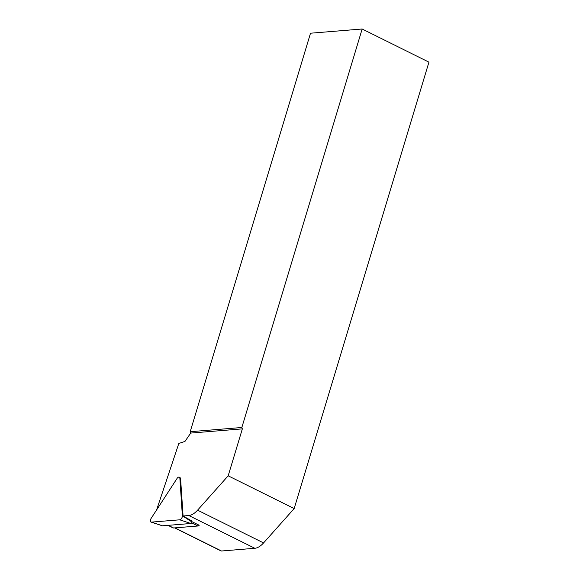 <?xml version="1.0" encoding="UTF-8"?>
<svg xmlns="http://www.w3.org/2000/svg" width="580" height="580" viewBox="0 0 580 580"><rect width="100%" height="100%" fill="white"/><g stroke="black" fill="none" stroke-linecap="round" stroke-linejoin="round"><path stroke-width="0.87" d="M362.159 29L241.845 427.496L190.204 431.701L310.517 33.212L362.159 29L428.946 62.154L294.169 508.573L263.567 542.923A17.581 9.316 116.4 0 1 254.823 548.281L221.502 551A2.813 1.494 116.4 0 1 221.038 550.92L174.66 527.894M179.401 477.231A2.813 1.494 116.4 0 1 179.873 478.275L182.374 515.794A2.813 1.494 116.4 0 1 179.764 519.811L151.409 522.123A2.813 1.494 116.4 0 1 151.054 522.087A2.813 1.494 116.4 0 1 151.155 518.339L177.009 478.507A2.813 1.494 116.4 0 1 179.401 477.231L180.141 477.746A2.683 1.421 116.4 0 1 180.59 478.739L183.077 515.997L188.833 515.533A17.581 9.316 -63.6 0 0 197.577 510.168L228.179 475.817L242.353 428.866L190.711 433.079L184.969 441.423L178.821 443.461L156.593 509.965M162.24 525.719A1.102 0.58 -63.6 0 0 162.356 525.784A1.102 0.58 -63.6 0 0 162.494 525.799L190.849 523.493A1.102 0.58 -63.6 0 0 191.871 521.92L191.806 520.956L183.077 515.997M191.85 521.616L199.186 525.262A2.813 1.494 -63.6 0 1 197.896 526.002L191.603 522.877M190.204 431.701L190.711 433.079M241.845 427.496L242.353 428.866M228.179 475.817L294.169 508.573M167.975 525.357L173.101 527.901A2.813 1.494 -63.6 0 0 173.565 527.981L197.896 526.002M174.913 527.872L221.502 551M188.833 515.533L254.823 548.281M197.577 510.168L263.567 542.923M168.229 525.335L173.565 527.981M151.409 522.123L162.494 525.799M179.764 519.811L190.849 523.493M182.374 515.794L191.871 521.92M179.873 478.275L180.59 478.739M162.356 525.784L151.054 522.087"/></g></svg>
